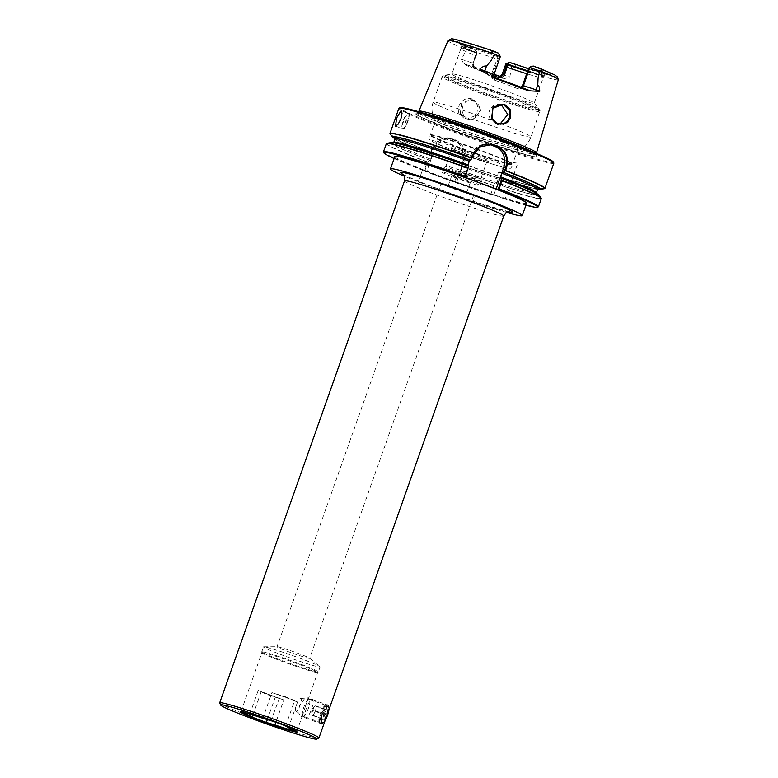 <?xml version="1.0" encoding="UTF-8"?>
<svg xmlns="http://www.w3.org/2000/svg" width="778" height="778" viewBox="0 0 778 778"><rect width="100%" height="100%" fill="white"/><g stroke="black" fill="none" stroke-linecap="round" stroke-linejoin="round"><path stroke-width="0.58" stroke-dasharray="3.89 2.92" d="M314.351 713.105A4.931 1.293 110.3 0 1 312.406 715.254A4.931 1.293 110.3 0 1 311.968 714.486A4.931 1.293 110.3 0 1 312.104 712.755A4.931 1.293 110.3 0 1 313.748 708.106A4.931 1.293 110.3 0 1 314.993 706.307A4.931 1.293 110.3 0 1 315.693 705.957A4.931 1.293 110.3 0 1 315.994 708.457A4.931 1.293 110.3 0 1 314.351 713.105L313.155 715.371L311.657 715.138L312.552 710.372L314.944 705.841L316.442 706.074L315.547 710.839L314.351 713.105M325.253 720.146A8.879 2.324 110.3 0 1 322.841 722.976A8.879 2.324 110.3 0 1 322.257 723.102A8.879 2.324 110.3 0 1 322.88 714.369A8.879 2.324 110.3 0 1 328.18 706.375A8.879 2.324 110.3 0 1 328.773 706.93A8.879 2.324 110.3 0 1 328.88 709.906M327.616 705.111A9.871 2.587 -69.7 0 0 321.81 713.747A9.871 2.587 -69.7 0 0 320.906 723.666A9.871 2.587 -69.7 0 0 321.032 723.696A9.871 2.587 -69.7 0 0 321.684 723.559A9.871 2.587 -69.7 0 0 326.75 715.303A9.871 2.587 -69.7 0 0 328.277 705.734A9.871 2.587 -69.7 0 0 327.742 705.15A9.871 2.587 -69.7 0 0 327.616 705.111M305.686 718.026A9.871 2.587 110.3 0 1 305.55 717.987A9.871 2.587 110.3 0 1 305.384 717.9A9.871 2.587 110.3 0 1 306.551 707.834A9.871 2.587 110.3 0 1 312.211 699.432A9.871 2.587 110.3 0 1 312.26 699.441A9.871 2.587 110.3 0 1 312.396 699.471A9.871 2.587 110.3 0 1 311.482 709.38A9.871 2.587 110.3 0 1 305.686 718.026M296.165 711.18A6.749 1.77 110.3 0 1 295.961 711.092A6.749 1.77 110.3 0 1 296.758 704.216A6.749 1.77 110.3 0 1 300.629 698.469A6.749 1.77 110.3 0 1 300.658 698.479A6.749 1.77 110.3 0 1 300.191 705.101A6.749 1.77 110.3 0 1 296.165 711.18M323.716 714.496L326.108 709.974L327.616 710.207L326.721 714.972L324.319 719.494L322.821 719.261L323.716 714.496L312.552 710.372M311.657 715.138L322.821 719.261M313.155 715.371L324.319 719.494M315.547 710.839L326.721 714.972M316.442 706.074L327.616 710.207M314.944 705.841L326.108 709.974M286.187 726.331L285.808 725.514L294.687 700.424L297.517 702.077L288.648 727.119L279.905 723.073L263.061 717.656A29.613 1.498 -160.5 0 0 241.112 711.384A29.613 1.498 -160.5 0 0 241.092 711.423A29.613 1.498 -160.5 0 0 241.598 711.928M273.535 693.169A24.838 1.255 19.5 0 1 285.827 697.526A24.838 1.255 19.5 0 1 296.321 701.591L285.876 696.913L273.535 693.169A29.613 1.498 -160.5 0 0 271.93 692.615L263.061 717.656M294.687 700.424L271.93 692.615M390.303 134.205A81.943 4.143 -160.5 0 0 431.041 152.167L430.817 151.827A82.196 4.162 19.5 0 1 390.011 133.68M541.128 198.011A81.943 4.143 19.5 0 1 538.094 198.312A81.943 4.143 19.5 0 1 507.976 190.056L508.18 190.396A82.196 4.162 -160.5 0 0 538.24 198.623A82.196 4.162 -160.5 0 0 541.313 198.555M505.826 63.952L511.623 66.422L509.804 77.207L504.834 78.481L501.975 77.781A11.68 0.593 -160.5 0 0 500.633 77.304L500.419 78.014A59.274 2.995 19.5 0 1 482.584 71.595A59.274 2.995 -160.5 0 1 466.362 65.43L463.464 63.183L461.403 59.313L466.596 49.782L476.321 52.923L472.723 63.067L473.676 63.222L475.815 55.705L473.238 62.979L473.676 63.222M504.834 78.481L500.419 78.014M466.362 65.43L466.985 64.866A11.68 0.593 -160.5 0 0 465.837 64.418L463.464 63.183M501.09 104.427L496.189 104.388L492.775 105.993L490.15 108.881L488.876 112.46L489.099 116.369L490.889 120.016L495.216 123.235L499.379 124.081M424.302 170.207L424.778 170.897L427.968 161.912L427.19 162.067L424.302 170.207A82.196 4.162 19.5 0 1 383.505 152.05M394.125 158.527A81.554 4.123 -160.5 0 0 424.769 171.034L424.778 170.897M460.294 113.539L461.587 103.474L470.593 99.555L472.334 100.012L477.78 105.088L476.817 115.018L467.238 119.015L465.468 118.557L460.294 113.539M472.421 99.156C464.31 95.519 455.354 105.759 459.263 113.802L465.001 119.248C473.199 122.846 482.924 112.946 478.431 104.68L472.421 99.156M441.097 183.452A17.311 0.875 -160.5 0 0 452.854 188.509A17.311 0.875 19.5 0 0 473.744 195.006A17.311 0.875 19.5 0 0 461.976 189.949A17.311 0.875 -160.5 0 0 441.097 183.452L277.017 646.8A17.311 0.875 19.5 0 0 288.774 651.857A17.311 0.875 -160.5 0 0 309.663 658.353A17.311 0.875 -160.5 0 0 309.537 658.188A17.311 0.875 -160.5 0 0 297.896 653.296A17.311 0.875 19.5 0 0 277.221 646.742L263.839 646.81A30.021 1.517 19.5 0 1 299.705 658.178A30.021 1.517 -160.5 0 1 319.894 666.658A30.021 1.517 -160.5 0 1 320.098 666.95A30.021 1.517 -160.5 0 1 283.892 655.689A30.021 1.517 19.5 0 1 263.499 646.907A30.021 1.517 19.5 0 1 263.839 646.81M219.707 703.001A52.641 2.665 19.5 0 0 255.447 718.24A52.641 2.665 -160.5 0 0 318.824 738.108M259.414 690.942A24.838 1.255 19.5 0 0 269.908 695.017A24.838 1.255 -160.5 0 0 282.2 699.373L259.414 690.942A29.613 1.498 -160.5 0 1 258.218 690.456L266.942 694.55L283.805 699.918L275.879 722.305M319.106 721.692A8.976 2.353 -69.7 0 1 320.332 713.436A8.976 2.353 110.3 0 1 325.097 705.481A8.976 2.353 110.3 0 1 325.817 705.383A8.976 2.353 110.3 0 1 325.068 714.175A8.976 2.353 -69.7 0 1 319.583 722.227A8.976 2.353 -69.7 0 1 319.106 721.692L319.68 723.073A10.114 2.645 110.3 0 1 321.061 713.766A10.114 2.645 -69.7 0 1 326.429 704.8A10.114 2.645 -69.7 0 1 327.237 704.693L328.724 705.247L325.408 707.387L321.664 713.99L321.703 724.221L324.193 721.78L326.993 714.826L328.724 705.247M303.041 716.11A8.976 2.353 110.3 0 0 303.42 716.13A8.976 2.353 110.3 0 0 308.516 708.058A8.976 2.353 -69.7 0 0 309.576 699.5A8.976 2.353 -69.7 0 0 309.265 699.266A8.976 2.353 -69.7 0 0 303.79 707.319A8.976 2.353 110.3 0 0 303.041 716.11L319.583 722.227M305.307 706.735L308.176 697.74L304.383 698.984L299.267 705.782L298.995 713.582L301.271 716.548L303.012 713.961L305.307 706.735M319.68 723.073A10.114 2.645 110.3 0 0 320.225 723.676A10.114 2.645 110.3 0 0 326.39 714.603A10.114 2.645 -69.7 0 0 327.237 704.693M241.092 711.423L261.885 652.703A29.613 1.498 -160.5 0 1 297.595 663.819A29.613 1.498 19.5 0 1 317.706 672.474A29.613 1.498 19.5 0 1 317.677 672.513L318.299 671.978A30.021 1.517 -160.5 0 1 282.122 660.678A30.021 1.517 19.5 0 1 261.729 651.945A30.021 1.517 19.5 0 1 261.729 651.896A30.021 1.517 19.5 0 1 297.945 663.167A30.021 1.517 -160.5 0 1 318.328 671.939L320.098 666.95M261.885 652.703A29.613 1.498 -160.5 0 0 261.875 652.752A29.613 1.498 -160.5 0 0 281.996 661.358A29.613 1.498 19.5 0 0 317.677 672.513M249.845 714.097L258.218 690.456M418.875 111.273A62.366 3.151 -160.5 0 0 461.237 129.459A62.366 3.151 -160.5 0 0 534.126 152.916A62.366 3.151 19.5 0 0 536.441 152.906M417.504 113.17A65.303 3.307 19.5 0 1 491.589 136.909A65.303 3.307 19.5 0 1 536.849 157.02A65.303 3.307 19.5 0 1 535.731 156.874A65.303 3.307 -160.5 0 1 473.199 137.317A65.303 3.307 -160.5 0 1 415.958 114.21A65.303 3.307 -160.5 0 1 417.504 113.17M447.943 40.631A58.545 2.966 -160.5 0 0 466.401 49.559L466.596 49.782M544.201 188.704A81.943 4.143 19.5 0 1 541.556 188.539A81.943 4.143 -160.5 0 1 511.438 180.282L506.566 180.661L504.698 179.971A76.866 3.89 -160.5 0 0 537.287 188.898M454.624 181.935L457.814 172.94L458.116 173.494L454.615 182.062A81.554 4.123 -160.5 0 0 490.782 194.5L493.836 194.977L501.684 172.823A16.455 15.852 -81 0 1 518.245 161.97L511.807 180.156A82.196 4.162 19.5 0 0 541.867 188.383A82.196 4.162 -160.5 0 0 544.765 188.48M405.27 122.661L406.369 119.569L405.27 122.661M430.419 134.759A43.646 2.208 -160.5 0 1 483.031 151.185A43.646 2.208 19.5 0 1 512.673 163.895A43.646 2.208 19.5 0 1 512.673 163.944A43.646 2.208 19.5 0 1 460.031 147.567A43.646 2.208 -160.5 0 1 430.39 134.808A43.646 2.208 -160.5 0 1 430.419 134.759L429.991 135.197A43.899 2.217 19.5 0 1 482.914 151.72A43.899 2.217 19.5 0 1 512.731 164.498A43.899 2.217 19.5 0 1 459.779 148.083A43.899 2.217 19.5 0 1 429.991 135.197L429.213 136.451C428.931 138.387 429.164 139.554 429.913 139.933L433.793 142.413L458.962 152.595C479.491 160.103 494.915 165.14 505.253 167.717C513.324 168.651 509.493 168.563 512.556 165.967L512.673 163.895M435.612 120.395A43.646 2.208 -160.5 0 1 435.563 120.211A43.646 2.208 -160.5 0 1 437.197 120.172A43.646 2.208 -160.5 0 1 488.195 136.588A43.646 2.208 19.5 0 1 517.837 149.347A43.646 2.208 19.5 0 1 517.681 149.464A43.646 2.208 19.5 0 1 516.203 149.386A43.646 2.208 19.5 0 1 465.205 132.97A43.646 2.208 -160.5 0 1 435.612 120.395C431.858 114.823 431.022 108.794 433.103 102.307A51.931 2.626 19.5 0 1 435.048 102.258A51.931 2.626 19.5 0 1 490.889 120.016M499.457 56.57L500.021 56.658L498.484 53.225L498.552 55.082L491.599 74.046C490.928 76.847 491.891 78.86 494.497 80.095A43.646 2.208 -160.5 0 1 506.653 84.481A43.646 2.208 19.5 0 1 517.778 88.702C520.103 89.285 521.844 88.274 522.991 85.648L528.311 70.633A43.646 2.208 19.5 0 1 543.2 77.732A43.646 2.208 19.5 0 1 526.687 73.735M497.832 56.658A44.22 2.237 -160.5 0 0 461.208 46.096A44.22 2.237 -160.5 0 0 476.418 53.283L475.815 55.705A43.646 2.208 19.5 0 1 460.916 48.596L451.911 74.036A43.646 2.208 19.5 0 0 481.553 86.796A43.646 2.208 -160.5 0 0 534.194 103.173A43.646 2.208 -160.5 0 0 534.097 102.939A43.646 2.208 -160.5 0 0 504.552 90.423A43.646 2.208 19.5 0 0 452.135 73.91L443.946 75.378A50.91 2.577 19.5 0 1 505.078 94.634A50.91 2.577 19.5 0 1 539.543 109.231A50.91 2.577 19.5 0 1 478.256 90.404A50.91 2.577 19.5 0 1 443.946 75.378L442.711 76.079A51.649 2.616 19.5 0 1 442.74 76.04A51.649 2.616 19.5 0 1 444.617 76.079A51.649 2.616 19.5 0 1 504.971 95.5A51.649 2.616 -160.5 0 1 540.058 110.505A51.649 2.616 -160.5 0 1 540.058 110.554L534.097 102.939M493.816 75.816A43.646 2.208 19.5 0 1 486.396 73.122A43.646 2.208 -160.5 0 1 475.27 68.892C473.15 67.735 472.47 65.76 473.238 62.979M442.711 76.079A51.649 2.616 19.5 0 0 477.76 91.211A51.649 2.616 -160.5 0 0 538.123 110.641A51.649 2.616 -160.5 0 0 540.058 110.554M463.669 115.728L467.879 118.937L473.238 119.267L480.882 110.282L474.444 100.352L468.978 100.099L465.75 101.743L463.26 104.651L461.86 110.184L463.669 115.728A51.931 2.626 19.5 0 1 433.103 102.307L442.108 76.896A51.931 2.626 19.5 0 1 444.044 76.857A51.931 2.626 19.5 0 1 498.406 94.07A51.931 2.626 19.5 0 1 540.01 111.565A51.931 2.626 19.5 0 1 538.075 111.614A51.931 2.626 19.5 0 1 483.712 94.391A51.931 2.626 19.5 0 1 442.108 76.896L442.74 76.04M498.183 123.809L496.967 123.692M451.541 147.567A20.15 1.021 19.5 0 1 473.112 154.414A20.15 1.021 19.5 0 1 488.74 161.075A20.15 1.021 19.5 0 1 488.03 161.046A20.15 1.021 19.5 0 1 467.413 154.54A20.15 1.021 19.5 0 1 450.793 147.635A20.15 1.021 19.5 0 1 451.541 147.567M451.794 149.677A18.507 0.934 19.5 0 0 451.794 149.726A18.507 0.934 19.5 0 0 467.063 156.067A18.507 0.934 19.5 0 0 485.987 162.048A18.507 0.934 -160.5 0 0 486.649 162.067A18.507 0.934 -160.5 0 0 486.678 162.028A18.507 0.934 -160.5 0 0 471.857 155.794A18.507 0.934 -160.5 0 0 452.485 149.658A18.507 0.934 19.5 0 0 451.794 149.677L445.969 166.122A18.507 0.934 19.5 0 1 445.989 166.103A18.507 0.934 19.5 0 1 446.66 166.103A18.507 0.934 -160.5 0 1 465.779 172.152A18.507 0.934 -160.5 0 1 480.862 178.444A18.507 0.934 -160.5 0 0 480.862 178.444L481.465 181.673A20.15 1.021 19.5 0 1 481.456 181.712A20.15 1.021 19.5 0 1 480.707 181.721A20.15 1.021 -160.5 0 1 459.613 175.04A20.15 1.021 -160.5 0 1 443.47 168.252L442.099 172.123A20.15 1.021 -160.5 0 0 458.242 178.921A20.15 1.021 -160.5 0 0 479.336 185.592A20.15 1.021 19.5 0 0 480.084 185.582A20.15 1.021 19.5 0 0 463.941 178.794A20.15 1.021 19.5 0 0 442.847 172.113A20.15 1.021 -160.5 0 0 442.099 172.123M481.465 181.673A20.15 1.021 19.5 0 0 465.04 174.817A20.15 1.021 19.5 0 0 444.219 168.243A20.15 1.021 -160.5 0 0 443.489 168.233L445.989 166.103A18.507 0.934 19.5 0 0 460.8 172.356A18.507 0.934 19.5 0 0 480.172 178.493A18.507 0.934 -160.5 0 0 480.862 178.473L486.678 162.028M508.18 190.396L505.301 198.536A82.196 4.162 19.5 0 0 535.352 206.763A82.196 4.162 -160.5 0 0 538.259 206.86M553.333 161.97A81.418 4.123 19.5 0 1 550.318 162.271A81.418 4.123 19.5 0 1 463.182 134.584A81.418 4.123 19.5 0 1 400.028 107.685M553.839 163.186A82.196 4.162 -160.5 0 1 550.756 163.254A82.196 4.162 19.5 0 1 454.702 132.338A82.196 4.162 19.5 0 1 398.881 108.317M452.426 138.873A82.196 4.162 19.5 0 1 452.397 138.863A82.196 4.162 19.5 0 1 452.358 138.854L452.426 138.873C461.607 143.269 465.03 150.494 462.696 160.56L461.169 163.448L462.696 160.56M431.683 149.376C435.777 138.396 446.387 136.043 452.601 138.941M430.817 151.827L431.771 149.123L432.412 149.337L439.123 140.711L449.402 138.523L452.31 139.281M506.828 212.491A69.913 3.54 19.5 0 1 473.219 201.833L418.272 181.867A69.913 3.54 19.5 0 1 404.385 176.207M394.835 156.524A69.913 3.54 -160.5 0 0 450.851 180.078A69.913 3.54 -160.5 0 0 524.022 203.252A69.913 3.54 -160.5 0 0 526.638 203.194M418.272 181.867L422.386 170.256A69.913 3.54 19.5 0 0 477.332 190.221L473.219 201.833M448.488 185.923A9.871 0.496 19.5 0 1 458.816 189.2A9.871 0.496 19.5 0 1 466.722 192.526A9.871 0.496 19.5 0 1 466.353 192.536A9.871 0.496 19.5 0 1 456.025 189.258A9.871 0.496 19.5 0 1 448.118 185.932A9.871 0.496 19.5 0 1 448.488 185.923M452.154 175.546A9.871 0.496 19.5 0 1 462.492 178.823A9.871 0.496 19.5 0 1 470.398 182.149A9.871 0.496 19.5 0 1 470.029 182.159A9.871 0.496 19.5 0 1 459.701 178.882A9.871 0.496 19.5 0 1 451.794 175.556A9.871 0.496 19.5 0 1 452.154 175.546M490.782 194.5L493.66 185.718L496.267 183.851A76.866 3.89 19.5 0 1 459.74 171.364L460.488 170.256A75.631 3.822 -160.5 0 0 497.123 182.762L496.267 183.851M497.123 182.762L498.387 177.938L461.422 165.374L461.169 163.448M460.488 170.256L461.84 165.442A76.866 3.89 -160.5 0 0 498.367 177.929L497.278 175.478L498.406 172.308L506.916 163.487L518.245 161.97M538.133 188.859L531.257 187.702L504.611 179.942L502.773 180.574L501.499 184.172A75.631 3.822 -160.5 0 0 536.305 193.041L536.363 193.848L530.197 190.386L500.672 178.123A76.866 3.89 19.5 0 1 502.607 185.893L504.475 186.584L507.976 190.056M505.301 198.536L504.339 198.857A81.554 4.123 -160.5 0 0 525.928 205.198M493.836 194.977L504.339 198.857M502.607 185.893L501.499 184.172M431.041 152.167L432.412 149.337L434.464 149.668L426.791 171.345L454.615 182.062M386.355 143.677A82.196 4.162 -160.5 0 0 427.19 162.067M458.116 173.494A82.196 4.162 -160.5 0 0 493.66 185.718M490.772 193.858A82.196 4.162 19.5 0 1 455.237 181.634M497.278 175.478A82.196 4.162 19.5 0 1 461.743 163.263M461.451 163.399A81.943 4.143 -160.5 0 0 497.278 175.731M497.823 177.841A78.403 3.968 19.5 0 1 461.422 165.374M537.656 189.268A78.403 3.968 19.5 0 1 506.566 180.661M431.323 152.42L431.576 154.336A78.403 3.968 19.5 0 1 395.039 138.766M504.475 186.584A78.403 3.968 -160.5 0 0 538.337 194.704M493.826 185.504A81.943 4.143 19.5 0 1 457.989 173.173M457.814 172.94L459.321 171.296A78.403 3.968 -160.5 0 0 495.722 183.764M427.579 161.941A81.943 4.143 19.5 0 1 386.841 143.366M391.091 142.559A78.403 3.968 -160.5 0 0 429.475 160.268L427.968 161.912M467.763 165.879L467.85 165.986C445.415 158.041 426.49 151.807 411.076 147.285C392.268 141.878 393.026 143.327 393.162 143.133L393.717 142.549A75.631 3.822 -160.5 0 0 430.642 159.218L429.475 160.268M429.894 160.326A76.866 3.89 19.5 0 1 394.796 143.21A76.866 3.89 19.5 0 1 467.86 165.996L468.278 166.064M431.576 154.336L432.014 154.414C406.408 144.932 391.869 137.025 394.923 138.153M430.642 159.218L431.994 154.404A76.866 3.89 -160.5 0 1 395.564 138.708M424.769 171.034L426.791 171.345M456.637 182.383L464.31 160.696L462.258 160.375M489.663 144.601A16.455 15.852 99 0 0 488.477 144.368A16.455 15.852 99 0 0 471.03 155.104L463.348 176.791M452.135 139.223C461.266 143.492 464.612 150.621 462.171 160.618M494.497 80.095L495.022 78.461A45.28 2.295 19.5 0 1 519.179 87.389L521.056 87.272M465.983 46.972L464.787 47.866L465.983 46.972L474.774 49.491L476.486 52.573A44.628 2.256 -160.5 0 1 461.062 45.309A44.628 2.256 -160.5 0 0 461.062 45.309L459.399 42.654L474.736 49.471M491.599 76.516A11.155 0.564 19.5 0 1 495.469 78.529A3.122 3.015 -81 0 1 493.69 74.542L500.322 56.648M491.599 74.046L492.737 74.396L498.056 59.371L496.918 59.031A43.646 2.208 19.5 0 0 460.916 48.596L461.208 46.096A44.22 2.237 -160.5 0 0 461.208 46.106L461.062 45.299A44.628 2.256 -160.5 0 1 498.124 55.977M499.525 56.483L498.008 59.517M476.875 53.011L474.774 49.491M476.875 52.923L476.204 56.074M509.308 62.289L515.318 65.206L515.153 66.48L511.623 66.422M434.464 149.668A16.455 15.852 -81 0 1 451.921 138.922A16.455 15.852 -81 0 1 454.838 139.68M454.906 139.709A16.455 15.852 -81 0 1 464.31 160.696M466.985 64.866A58.564 2.966 -160.5 0 0 500.633 77.304M475.27 68.892L474.969 67.132A45.28 2.295 -160.5 0 0 494.079 74.27M475.066 67.171C473.578 66.383 473.121 65.021 473.724 63.076M492.795 74.26C492.338 76.351 493.126 77.771 495.158 78.51M466.401 49.559L464.787 47.857M476.914 53.137L476.447 51.474M498.474 54.946L499.534 56.697M476.233 53.983L476.467 51.863M517.778 88.702L519.626 87.467A11.155 0.564 19.5 0 1 529.021 90.345M527.513 71.401A44.22 2.237 -160.5 0 0 544.542 75.612A44.22 2.237 -160.5 0 0 529.38 68.318L528.311 70.633L527.873 70.399M530.431 66.859L529.779 67.686A44.628 2.256 -160.5 0 1 545.164 75.087A44.628 2.256 -160.5 0 1 545.154 75.087A44.628 2.256 -160.5 0 1 527.737 70.759M529.069 69.028L530.256 67.122M558.303 79.706A58.545 2.966 19.5 0 1 511.992 66.412M534.194 103.173L543.2 77.732L544.551 75.612A44.22 2.237 -160.5 0 0 544.551 75.612L545.164 75.087M477.332 190.221L422.386 170.256M289.085 728.033L288.619 727.158A29.613 1.498 -160.5 0 1 296.914 731.145L297.07 731.952M297.517 702.077A29.613 1.498 -160.5 0 0 296.321 701.591M296.194 731.271A29.613 1.498 -160.5 0 0 296.914 731.194A29.613 1.498 -160.5 0 0 296.914 731.145M282.2 699.373A29.613 1.498 -160.5 0 0 283.805 699.918M263.081 717.715L262.186 718.084M424.681 113.471A61.958 3.131 -160.5 0 0 421.073 112.732A61.958 3.131 -160.5 0 0 418.749 112.82A61.958 3.131 -160.5 0 0 468.794 133.797A61.958 3.131 -160.5 0 0 533.261 154.2A61.958 3.131 -160.5 0 0 535.556 154.18A61.958 3.131 -160.5 0 0 530.538 150.951M477.78 105.088L478.431 104.68M403.228 174.476A59.225 2.995 -160.5 0 0 440.747 189.793A59.225 2.995 -160.5 0 0 508.822 211.859M503.774 216.012A52.641 2.665 19.5 0 1 440.29 196.26A52.641 2.665 19.5 0 1 404.531 180.875M267.34 719.631L275.227 697.36M534.408 156.767A63.981 3.238 -160.5 0 0 535.507 156.903A63.981 3.238 -160.5 0 0 491.161 137.21A63.981 3.238 -160.5 0 0 418.583 113.948A63.981 3.238 -160.5 0 0 417.076 114.969A63.981 3.238 -160.5 0 0 473.15 137.609A63.981 3.238 -160.5 0 0 534.408 156.767M408.129 113.16A8.276 2.169 110.3 0 1 408.236 113.189A8.276 2.169 110.3 0 1 407.478 121.494A8.276 2.169 110.3 0 1 402.615 128.74A8.276 2.169 110.3 0 1 402.498 128.71A8.276 2.169 110.3 0 1 403.267 120.405A8.276 2.169 110.3 0 1 408.129 113.16M408.411 113.792A7.78 2.042 110.3 0 1 407.866 121.436A7.78 2.042 110.3 0 1 403.218 128.438A7.78 2.042 110.3 0 1 403.763 120.794A7.78 2.042 110.3 0 1 408.411 113.792M459.01 152.605A40.923 2.071 -160.5 0 0 506.828 167.999A40.923 2.071 -160.5 0 0 480.571 156.008A40.923 2.071 -160.5 0 0 432.743 140.614A40.923 2.071 -160.5 0 0 459.01 152.605M500.458 123.556A51.931 2.626 19.5 0 1 531.014 136.977A51.931 2.626 19.5 0 1 529.069 137.016A51.931 2.626 19.5 0 1 473.238 119.267M501.684 172.823L498.406 172.308M471.03 155.104L472.898 155.406M492.737 74.396L493.981 74.542M519.626 87.467A3.122 3.015 99 0 0 521.6 87.476M498.581 53.205A49.403 2.499 -160.5 0 0 459.263 41.215A49.403 2.499 -160.5 0 0 474.599 49.432M496.072 52.019A55.326 2.801 -160.5 0 0 453.895 39.231A55.326 2.801 -160.5 0 0 469.64 47.857M461.403 59.313L472.723 63.067A3.122 3.015 99 0 0 474.512 67.054L474.969 67.132M509.376 62.289A49.403 2.499 -160.5 0 0 548.694 74.28A49.403 2.499 -160.5 0 0 533.358 66.062M511.885 63.475A55.326 2.801 -160.5 0 0 554.062 76.263A55.326 2.801 -160.5 0 0 538.318 67.637M502.238 74.095L509.804 77.207M461.762 166.648A75.631 3.822 -160.5 0 0 498.397 179.164M502.773 180.574A75.631 3.822 -160.5 0 0 537.579 189.443M394.991 138.951A75.631 3.822 -160.5 0 0 431.916 155.619M499.116 76.059L498.669 75.981A11.155 0.564 -160.5 0 0 501.975 77.781M465.837 64.418A11.155 0.564 -160.5 0 0 474.512 67.054M499.476 76.156A3.122 3.015 -81 0 1 498.669 75.981M515.153 66.48L515.318 65.206M270.968 720.71L280.508 695.182M252.928 715.05L261.048 692.109M305.55 717.987L320.906 723.666M295.961 711.092L305.384 717.9M300.629 698.469L312.211 699.432M312.396 699.471L327.742 705.15M328.773 706.93L328.277 705.734M322.841 722.976L321.684 723.559M314.993 706.307L311.472 709.653L311.968 714.486M500.05 104.203L502.16 104.534M418.836 111.75L417.737 114.084L419.245 114.22C426.957 115.056 472.372 129.877 504.348 142.238C520.9 148.647 530.907 152.906 534.379 155.017L535.546 155.804L536.168 153.295M473.744 195.006L309.663 658.353M402.829 174.107C405.533 175.984 421.832 182.849 440.834 189.813L477.4 202.611L509.357 211.83M309.265 699.266L325.817 705.383M309.576 699.5L308.176 697.74M325.097 705.481L326.429 704.8M261.729 651.896L263.499 646.907M261.875 652.752L261.729 651.945M415.958 114.21L417.076 114.969C419.245 117.079 445.152 127.787 475.27 138.396L507.84 149.395C524.596 154.696 531.559 156.359 534.301 156.757L536.849 157.02M395.506 126.124L402.703 128.759C404.2 132.348 412.233 111.633 408.236 113.189L401.244 110.602M405.377 122.642L407.302 121.66L406.476 119.666M517.837 149.347L512.673 163.944M467.238 119.015L469.64 119.394M517.681 149.464C524.109 147.489 528.554 143.327 531.014 136.977L540.058 110.505M486.649 162.067L488.74 161.075M481.456 181.712L480.084 185.582M470.398 182.149L466.722 192.526M451.794 175.556L448.118 185.932M494.536 77.557L491.219 76.37M529.312 90.452L519.655 87.525M451.794 149.726L450.793 147.635M449.402 138.523L451.921 138.922M490.889 144.747L488.477 144.368M470.593 99.555L472.703 99.895M528.612 68.678L548.12 74.066L545.154 75.087M435.563 120.211L430.39 134.808M296.914 731.194L303.012 713.961M307.942 700.054L317.706 672.474M241.112 711.384L240.49 711.919M309.537 658.188L319.894 666.658M320.225 723.676L321.703 724.221M303.42 716.13L301.271 716.548"/><path stroke-width="1.17" d="M328.88 709.906A8.879 2.324 110.3 0 1 325.253 720.146M286.187 726.331A9.706 0.486 -160.5 0 0 279.856 723.725A9.706 0.486 -160.5 0 0 270.968 720.71L262.186 718.084A30.021 1.517 -160.5 0 0 240.49 711.919A30.021 1.517 -160.5 0 0 248.445 715.925L251.343 717.617A9.706 0.486 -160.5 0 0 257.674 720.224A9.706 0.486 19.5 0 0 266.553 723.239L275.334 725.864A30.021 1.517 -160.5 0 0 297.07 731.952A30.021 1.517 -160.5 0 0 289.085 728.033L286.187 726.331M471.556 158.197A81.943 4.143 -160.5 0 0 393.191 133.69A81.943 4.143 -160.5 0 0 390.157 133.991L390.011 133.68A82.196 4.162 19.5 0 1 389.982 133.446A82.196 4.162 19.5 0 1 393.055 133.378A82.196 4.162 19.5 0 1 471.507 157.905L472.46 155.201L471.507 157.905M390.157 133.991A81.943 4.143 -160.5 0 0 390.303 134.205L392.958 137.298A78.403 3.968 19.5 0 1 470.379 160.132L469.212 161.182A75.631 3.822 -160.5 0 0 394.991 138.951L394.923 138.153M509.191 110.038L503.92 104.991L502.16 104.534L492.892 108.414L492.114 118.557L497.628 123.624L500.594 124.179L504.329 123.41L508.015 120.357L509.911 115.591L509.191 110.038L510.261 109.698L510.718 117.536L507.402 122.661L497.58 124.383L491.502 118.878L493.048 106.965L504.426 104.194L510.261 109.698M498.183 123.809L500.458 123.556L507.791 114.522L501.09 104.427M465.001 176.275L465.127 177.044A81.554 4.123 -160.5 0 0 386.909 152.566A81.554 4.123 -160.5 0 0 383.894 152.867L383.505 152.05A82.196 4.162 19.5 0 1 383.476 151.817A82.196 4.162 19.5 0 1 386.549 151.749A82.196 4.162 19.5 0 1 465.001 176.275L467.879 168.145A82.196 4.162 19.5 0 0 389.428 143.609A82.196 4.162 -160.5 0 0 386.52 143.522A82.196 4.162 -160.5 0 0 386.355 143.677L383.476 151.817M383.894 152.867A81.554 4.123 -160.5 0 0 394.125 158.527M220.709 705.101A50.998 2.577 -160.5 0 1 282.2 724.094A50.998 2.577 19.5 0 1 316.734 739.1A50.998 2.577 19.5 0 1 255.33 719.864A50.998 2.577 -160.5 0 1 220.709 705.101L219.707 703.001A52.641 2.665 19.5 0 1 219.688 702.855A52.641 2.665 19.5 0 1 283.182 722.616A52.641 2.665 -160.5 0 1 318.931 738.001A52.641 2.665 -160.5 0 1 318.824 738.108L316.734 739.1M266.553 723.239L266.348 722.441L252.16 717.199L252.928 715.05M241.598 711.928A29.613 1.498 -160.5 0 0 249.349 715.497L249.845 714.097M539.747 91.327L535.847 91.191A3.122 2.159 112.3 0 1 536.1 89.83L539.747 91.327C539.64 87.681 538.979 85.609 537.763 85.113L538.075 78.199L539.835 70.798A58.545 2.966 19.5 0 1 558.312 79.687L536.46 152.858A62.366 3.151 19.5 0 0 494.098 134.633A62.366 3.151 19.5 0 0 421.209 111.176A62.366 3.151 -160.5 0 0 418.885 111.225A62.366 3.151 -160.5 0 0 418.875 111.273L418.836 111.75M493.495 77.187A58.982 2.986 19.5 0 1 527.377 89.713A11.68 0.593 -160.5 0 0 529.021 90.345L530.577 90.861L527.523 90.491A59.692 3.024 19.5 0 0 511.185 84.277A59.692 3.024 -160.5 0 0 493.233 77.81L493.495 77.187A11.68 0.593 19.5 0 1 491.599 76.516L493.233 77.81M489.926 75.826L484.276 72.121A3.122 0.72 108.8 0 0 484.801 70.866L493.981 74.542C493.981 77.051 494.331 78.208 495.061 78.024M493.981 74.542L500.312 56.629L494.526 54.178L490.976 60.791L486.474 66.149C484.801 65.576 482.564 66.577 479.773 69.154L481.057 70.73L484.276 72.121M494.526 54.178L494.244 53.945A58.545 2.966 -160.5 0 0 447.953 40.602A58.545 2.966 -160.5 0 0 447.943 40.631L418.885 111.225M544.454 188.626L544.765 188.48A82.196 4.162 -160.5 0 0 544.94 188.315A82.196 4.162 -160.5 0 0 505.574 170.499L505.243 170.654A81.943 4.143 19.5 0 1 544.454 188.626A81.943 4.143 19.5 0 1 544.201 188.704L540.204 189.433A78.403 3.968 19.5 0 1 537.656 189.268M467.879 168.145L468.093 167.97A81.943 4.143 -160.5 0 0 389.729 143.463A81.943 4.143 19.5 0 0 387.084 143.298A81.943 4.143 19.5 0 0 386.841 143.366L386.52 143.522M401.127 110.573L402.051 113.17L400.933 118.849L398.151 124.179L395.506 126.124L396.644 117.955L401.127 110.573M506.692 64.029L509.464 62.308L508.355 63.388L504.63 74.581C503.385 77.187 501.363 78.16 498.552 77.499A43.646 2.208 19.5 0 1 493.816 75.816M525.928 205.198A81.554 4.123 -160.5 0 0 534.564 207.152A81.554 4.123 -160.5 0 0 537.442 207.24A81.554 4.123 -160.5 0 0 498.221 189.278L501.333 179.932L500.76 176.917L502.034 173.309L505.243 170.654M537.442 207.24L538.259 206.86A82.196 4.162 -160.5 0 0 538.434 206.695A82.196 4.162 -160.5 0 0 499.058 188.869L498.221 189.278M399.046 108.152L400.028 107.685A81.418 4.123 19.5 0 1 402.907 107.782A81.418 4.123 19.5 0 1 486.201 134.079A81.418 4.123 19.5 0 1 553.333 161.97L553.81 162.952A82.196 4.162 -160.5 0 0 498.008 139.165A82.196 4.162 -160.5 0 0 401.954 108.249A82.196 4.162 19.5 0 0 399.046 108.152A82.196 4.162 19.5 0 0 398.881 108.317L389.982 133.446M472.46 155.201C477.021 145.856 484.256 142.481 494.176 145.068A82.196 4.162 19.5 0 1 495.722 145.632A82.196 4.162 19.5 0 1 497.249 146.206L496.889 146.634A81.525 4.123 -160.5 0 0 493.855 145.515L490.889 144.747L479.977 146.867L472.898 155.406M404.385 176.207A69.913 3.54 19.5 0 1 390.449 168.914A69.913 3.54 19.5 0 1 393.065 168.855A69.913 3.54 -160.5 0 1 466.236 192.03A69.913 3.54 -160.5 0 1 522.252 215.584L526.638 203.194A69.913 3.54 -160.5 0 0 470.622 179.64A69.913 3.54 -160.5 0 0 397.451 156.466A69.913 3.54 -160.5 0 0 394.835 156.524L390.449 168.914M522.252 215.584A69.913 3.54 -160.5 0 1 519.636 215.642A69.913 3.54 19.5 0 1 506.828 212.491M468.093 167.97L465.225 177.083L463.348 176.791L496.17 188.928L503.852 167.241A16.455 15.852 99 0 0 494.448 146.254L491.404 145.126A16.455 15.852 99 0 0 489.663 144.601M499.058 188.869L501.946 180.739L501.333 179.932M505.574 170.499L506.527 167.795C509.182 157.73 506.089 150.533 497.249 146.206M504.572 170.781L505.729 167.533L506.527 167.795M538.434 206.695L541.313 198.555A82.196 4.162 -160.5 0 0 541.284 198.322A82.196 4.162 -160.5 0 0 501.946 180.739M544.94 188.315L553.839 163.186A82.196 4.162 -160.5 0 0 553.81 162.952M503.201 172.269A78.403 3.968 19.5 0 1 540.204 189.433M395.039 138.766A78.403 3.968 19.5 0 1 392.958 137.298M471.75 158.654L470.379 160.132M501.791 180.428A81.943 4.143 19.5 0 1 540.982 197.787A81.943 4.143 19.5 0 1 541.128 198.011L541.284 198.322M540.982 197.787L538.337 194.704A78.403 3.968 -160.5 0 0 501.1 178.191M387.084 143.298L391.091 142.559A78.403 3.968 -160.5 0 1 468.278 166.064L468.512 167.795M467.86 165.996L469.212 161.182M496.17 188.928L498.046 189.219M505.632 167.785C508.452 157.924 505.457 150.854 496.656 146.556M535.847 91.191L530.635 90.88M500.312 56.629L498.659 53.176L492.348 51.124L491.706 52.107L492.348 51.124M539.553 70.827L529.828 67.676L523.497 85.57A3.122 3.015 99 0 1 521.6 87.476M529.273 67.589L533.358 66.062L541.683 69.359L542.072 70.72L541.683 69.359M529.332 67.511L527.824 70.535M521.056 87.272L522.553 85.415L527.873 70.399M528.612 68.678L509.308 62.289L505.826 63.952L502.238 74.095L505.826 63.952M504.63 74.581L503.483 74.241L506.06 66.957L507.207 67.307A43.646 2.208 19.5 0 0 526.687 73.735M506.692 63.942L506.011 67.103M494.079 74.27A45.28 2.295 -160.5 0 0 499.116 76.059L499.748 76.215M503.531 74.095C502.394 76.059 500.876 76.701 498.98 76.011M508.501 63.329L506.546 64.088M539.835 70.798L542.081 70.72M529.166 67.657L530.528 66.801M530.421 66.859L533.163 66.042M491.706 52.097L494.244 53.945M498.552 77.499L499.116 76.059M558.312 79.687A58.545 2.966 19.5 0 1 558.303 79.706L557.486 76.954L554.802 74.951L538.658 67.764M507.966 64.944A44.22 2.237 -160.5 0 0 527.513 71.401M508.151 64.273A44.628 2.256 -160.5 0 0 527.737 70.759M267.34 719.631L266.348 722.441L274.887 724.999L275.879 722.305M249.349 715.497L252.16 717.199L251.343 717.617M274.945 724.96A29.613 1.498 -160.5 0 0 296.194 731.271M274.887 724.999L275.334 725.864M248.445 715.925L249.349 715.556M492.114 118.557L491.502 118.878M530.538 150.951A61.958 3.131 -160.5 0 0 478.217 130.51A61.958 3.131 -160.5 0 0 424.681 113.471M508.822 211.859A59.225 2.995 -160.5 0 0 471.954 194.704A59.225 2.995 -160.5 0 0 416.288 175.886A59.225 2.995 -160.5 0 0 403.228 174.476M219.688 702.855L404.531 180.875A52.641 2.665 19.5 0 1 468.025 200.627A52.641 2.665 19.5 0 1 503.774 216.012L318.931 738.001M527.523 90.491L527.377 89.713M537.287 188.898A76.866 3.89 -160.5 0 0 502.783 172.201M469.961 160.073A76.866 3.89 -160.5 0 0 395.564 138.708M503.852 167.241L505.729 167.533M494.176 145.068L491.404 145.126M537.763 85.113L536.1 89.83L522.553 85.415M486.474 66.149L484.801 70.866L479.773 69.154M503.483 74.241L502.539 74.085A3.122 3.015 -81 0 1 499.476 76.156M536.363 193.848L536.305 193.041A75.631 3.822 -160.5 0 0 500.76 176.917M536.305 193.041L537.579 189.443A75.631 3.822 -160.5 0 0 502.034 173.309M467.938 164.78A75.631 3.822 -160.5 0 0 393.717 142.549L393.162 143.133M494.448 146.254L496.889 146.634M509.357 211.83C508.666 212.53 507.441 210.167 503.774 216.012M538.133 188.859L537.579 189.443M393.717 142.549L394.991 138.951M499.213 76.127C499.252 76.857 500.254 76.176 502.238 74.095M447.953 40.602L451.201 38.9C451.824 38.044 471.653 43.5 495.839 51.931M404.531 180.875C405.396 174.048 402.887 175.04 402.829 174.107"/></g></svg>
